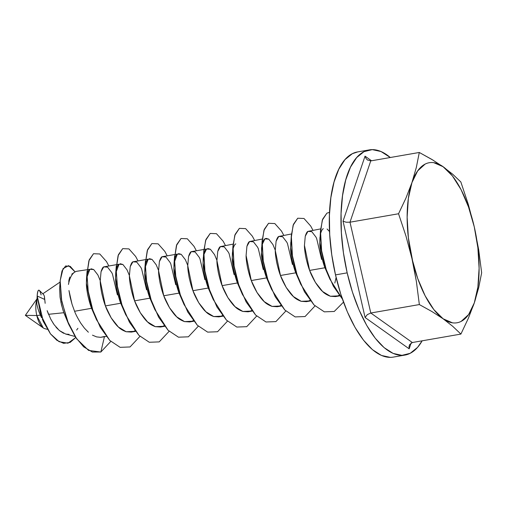 <?xml version="1.0" encoding="UTF-8"?>
<svg xmlns="http://www.w3.org/2000/svg" width="507" height="507" viewBox="0 0 507 507"><rect width="100%" height="100%" fill="white"/><g stroke="black" fill="none" stroke-linecap="round" stroke-linejoin="round"><path stroke-width="0.76" d="M320.627 228.898L307.939 231.388C307.071 231.68 306.177 233.283 305.265 236.211L304.447 245.363C304.365 247.72 304.84 251.732 305.879 257.391C307.204 263.165 308.452 267.512 309.631 270.415L324.955 267.753L309.631 270.415C310.614 273.425 312.534 277.424 315.405 282.412C318.447 287.051 320.842 290.08 322.598 291.506C324.29 293.357 326.888 294.941 330.393 296.253L335.558 296.589L339.684 295.873M291.449 233.968L278.768 236.458C277.893 236.75 277.006 238.353 276.093 241.281L275.269 250.433C275.187 252.79 275.669 256.802 276.708 262.461C278.026 268.235 279.281 272.582 280.46 275.485L295.784 272.823L280.46 275.485C281.436 278.495 283.362 282.494 286.233 287.482C289.275 292.121 291.671 295.15 293.426 296.576C295.118 298.427 297.717 300.011 301.221 301.329L306.38 301.659L310.506 300.943M336.116 277.487L334.816 283.064M262.277 239.038L249.59 241.528C248.722 241.82 247.828 243.43 246.915 246.351L246.098 255.503C246.015 257.86 246.491 261.872 247.536 267.531C248.855 273.305 250.103 277.652 251.282 280.555L266.606 277.893L251.282 280.555C252.264 283.565 254.184 287.564 257.055 292.552C260.097 297.191 262.499 300.22 264.248 301.646C265.941 303.497 268.539 305.081 272.044 306.399L277.209 306.729L281.334 306.013M233.1 244.108L220.418 246.598C219.55 246.89 218.656 248.5 217.744 251.421L216.926 260.573C216.844 262.93 217.319 266.942 218.359 272.601C219.683 278.381 220.932 282.722 222.11 285.625L237.434 282.963L222.11 285.625C223.086 288.635 225.013 292.634 227.884 297.622C230.926 302.261 233.321 305.29 235.077 306.716C236.769 308.567 239.367 310.151 242.872 311.469L248.037 311.799L252.163 311.083M203.896 253.83C204.809 250.902 205.696 249.292 206.564 249.007L191.24 251.668C190.372 251.96 189.485 253.57 188.572 256.491L187.748 265.643C187.666 268 188.148 272.012 189.187 277.671C190.505 283.451 191.76 287.792 192.939 290.695L208.263 288.033L192.939 290.695C193.915 293.705 195.841 297.704 198.706 302.692C201.754 307.331 204.15 310.36 205.899 311.786C207.597 313.637 210.196 315.221 213.694 316.539L218.859 316.869L222.985 316.153M187.748 265.395L185.385 259.736L181.233 254.349L177.393 254.077L174.059 263.038L173.901 268.051L179.085 293.103C177.906 290.2 176.658 285.853 175.333 280.073C174.294 274.42 173.819 270.408 173.901 268.051L174.719 258.9C175.631 255.972 176.525 254.368 177.393 254.077L162.069 256.738C161.201 257.03 160.307 258.64 159.394 261.568L158.577 270.713C158.495 273.07 158.97 277.082 160.009 282.741C161.334 288.521 162.582 292.862 163.761 295.765L179.085 293.103L163.761 295.765C164.743 298.775 166.664 302.774 169.534 307.762C172.576 312.401 174.972 315.43 176.728 316.856C178.42 318.707 181.018 320.291 184.523 321.609L189.688 321.939L193.813 321.223M158.571 270.465L156.213 264.806L152.062 259.419L148.221 259.147L144.888 268.108L144.723 273.121L149.914 298.173C148.735 295.27 147.48 290.923 146.162 285.149C145.122 279.49 144.641 275.478 144.723 273.121L145.547 263.97C146.46 261.042 147.347 259.438 148.221 259.147L132.897 261.808C132.023 262.1 131.136 263.71 130.223 266.638L129.399 275.783C129.317 278.14 129.798 282.152 130.838 287.811C132.162 293.591 133.411 297.932 134.589 300.835L149.914 298.173L134.589 300.835C135.565 303.845 137.492 307.844 140.363 312.832C143.405 317.471 145.801 320.5 147.556 321.926C149.248 323.777 151.846 325.361 155.351 326.679L160.51 327.009L164.642 326.293M129.399 275.535L127.035 269.876L122.89 264.489L119.044 264.217L115.71 273.178L115.552 278.191L120.736 303.243C119.557 300.34 118.308 295.993 116.99 290.219C115.945 284.56 115.469 280.548 115.552 278.191L116.369 269.04C117.282 266.112 118.175 264.508 119.044 264.217L103.72 266.878C102.851 267.17 101.958 268.78 101.045 271.708L100.228 280.853C100.145 283.21 100.627 287.222 101.666 292.881C102.984 298.661 104.233 303.002 105.418 305.905L120.736 303.243L105.418 305.905C106.394 308.915 108.321 312.914 111.185 317.902C114.227 322.541 116.629 325.57 118.378 326.996C120.07 328.847 122.669 330.431 126.173 331.749L131.338 332.079L135.464 331.363M104.493 336.458L100.64 337.332L96.584 336.889L92.483 335.165L96.584 336.889L100.64 337.332L106.293 336.433M84.46 328.194L88.376 332.218L84.46 328.194L80.816 323.263M95.05 316.248L91.564 308.313L74.573 311.266C75.638 314.201 77.698 318.181 80.765 323.193M327.104 228.999L329.537 231.566M320.589 233.55C321.501 230.622 322.395 229.012 323.263 228.727L323.308 228.695M320.487 230.558L322.629 219.22L326.895 213.155L329.525 212.338L326.895 213.155L322.294 220.184L320.342 233.385L321.615 250.705L326.191 269.451L333.327 286.132L342.415 299.079L329.886 279.135L326.191 269.451L321.615 250.705L320.487 230.558L319.771 242.701L324.955 267.753C323.777 264.844 322.528 260.503 321.204 254.723C320.164 249.07 319.689 245.058 319.771 242.701L319.961 237.308M291.31 235.628L293.458 224.29L297.723 218.225L303.997 218.485L310.702 226.04L312.927 230.235L310.702 226.04L303.997 218.485L297.723 218.225L293.122 225.254L291.17 238.461L292.438 255.775L297.013 274.521L304.479 291.798L313.972 304.916L324.328 311.843L334.246 311.469L343.505 302.128L334.246 311.469L324.328 311.843L313.972 304.916L300.714 284.205L297.013 274.521L292.438 255.775L291.31 235.628L290.593 247.771L295.784 272.823C294.605 269.914 293.35 265.573 292.032 259.793C290.993 254.14 290.511 250.128 290.593 247.771L290.79 242.378M272.905 244.526L275.269 250.192M262.239 243.69C263.152 240.762 264.046 239.152 264.914 238.867L266.086 238.372L268.754 239.139M262.138 240.698L264.28 229.36L268.552 223.295L274.819 223.555L281.531 231.11L283.755 235.305L281.531 231.11L274.819 223.555L268.552 223.295L263.951 230.324L261.999 243.531L263.266 260.845L267.842 279.591L275.307 296.868L284.801 309.986L295.156 316.913L305.075 316.539L315.005 305.936L305.075 316.539L295.156 316.913L284.801 309.986L271.537 289.275L267.842 279.591L263.266 260.845L262.138 240.698L261.422 252.841L266.606 277.893C265.427 274.984 264.179 270.643 262.854 264.863C261.815 259.21 261.339 255.198 261.422 252.841L261.618 247.448M233.068 248.76C233.981 245.832 234.874 244.222 235.742 243.937L235.787 243.905M232.967 245.768L235.109 234.43L239.374 228.365L245.648 228.625L252.353 236.18L254.584 240.375L252.353 236.18L245.648 228.625L239.374 228.365L234.773 235.394L232.821 248.601L234.095 265.915L238.67 284.661L246.136 301.938L255.629 315.056L265.985 321.983L275.897 321.609L285.834 311.006L275.897 321.609L265.985 321.983L255.629 315.056L242.365 294.345L238.67 284.661L234.095 265.915L232.967 245.768L232.25 257.911L237.434 282.963C236.256 280.06 235.007 275.713 233.683 269.933C232.643 264.28 232.162 260.268 232.25 257.911L232.44 252.518M207.737 248.519L210.411 249.279L214.556 254.666M203.789 250.838L205.937 239.5L210.202 233.435L216.47 233.695L223.181 241.25L225.406 245.445L223.181 241.25L216.47 233.695L210.202 233.435L205.601 240.464L203.649 253.671L204.917 270.985L209.492 289.731L216.958 307.008L226.452 320.126L236.807 327.053L246.725 326.679L256.656 316.076L246.725 326.679L236.807 327.053L226.452 320.126L213.194 299.415L209.492 289.731L204.917 270.985L203.789 250.838L203.073 262.981L208.263 288.033C207.078 285.13 205.829 280.783 204.511 275.003C203.472 269.35 202.99 265.338 203.073 262.981L203.269 257.588M178.565 253.589L181.233 254.349L185.385 259.736M149.394 258.659L152.062 259.419L156.213 264.806M120.216 263.729L122.89 264.489L127.035 269.876L129.399 275.542M70.143 297.184L72.032 304.232L68.965 290.524L70.143 297.184M72.032 304.232L74.573 311.266L91.564 308.313C90.385 305.41 89.137 301.063 87.812 295.289C86.773 289.63 86.291 285.618 86.38 283.261L87.198 274.11C88.11 271.188 89.004 269.578 89.872 269.287L77.032 271.232A34.622 14.361 80.1 0 0 68.458 284.471A34.622 14.361 -99.9 0 1 74.529 272.265L71.772 274.141M91.045 268.799L93.713 269.559L97.864 274.946L100.228 280.612M60.022 296.994L59.649 288.21M63.077 310.48L60.865 302.058M48.507 314.308L63.831 312.724L48.507 314.308L47.138 310.658L50.744 319.118L53.508 323.789M44.407 296.202L45.161 303.319M41.549 317.68L40.332 315.158L36.789 315.525A16.706 6.927 -99.9 0 1 37.005 299.288A16.706 6.927 80.1 0 0 36.789 315.525L40.332 315.158L38.12 309.27L36.796 303.991L37.157 295.968C37.898 288.635 39.216 288.293 41.124 294.941M37.024 298.8L25.35 315.354L43.228 327.915L36.789 315.525L25.35 315.354L36.789 315.525A16.706 6.927 80.1 0 0 44.749 328.65L47.366 329.322M63.844 312.756L68.699 324.296L61.74 301.354L60.168 280.789L61.993 270.934L65.606 265.966L70.258 266.365L75.112 271.91L68.667 265.643L63.064 268.647L60.175 280.631L61.347 299.149L67.032 320.177L76.62 338.758L88.598 350.419L100.855 352.029L92.356 352.048L83.668 346.839L75.543 337.18L68.699 324.296M76.633 330.057L77.926 328.302M51.049 319.689L54.154 324.733L59.395 330.564L65.701 334.05L75.08 336.464M357.79 151.891L352.346 153.691L345.001 159.604L338.822 169.161L334.05 182L330.868 197.622L329.404 215.437L329.708 234.747L331.762 254.825L335.501 274.883A104.131 43.184 80.1 0 0 393.267 357.105L404.935 355.077A104.131 43.184 -99.9 0 1 347.175 272.855L335.501 274.883L340.774 294.161L347.377 311.919L355.065 327.465L363.525 340.21L372.449 349.665L381.486 355.458L390.295 357.372M369.273 149.895L357.606 151.923A104.131 43.184 80.1 0 0 335.501 274.883L347.175 272.855A104.131 43.184 -99.9 0 1 369.273 149.895A104.131 43.184 -99.9 0 1 390.295 157.512L381.055 151.542L372.252 149.628L364.013 151.663L356.668 157.576L350.489 167.133L345.723 179.972L342.542 195.594L341.072 213.409L341.376 232.719L343.435 252.797L347.175 272.855L352.447 292.133L359.051 309.891L366.732 325.437L375.199 338.182L384.122 347.637L393.159 353.43L401.962 355.344L410.201 353.309L417.546 347.396L422.154 340.818A104.131 43.184 -99.9 0 1 404.935 355.077M433.276 160.282L419.302 152.468L416.336 167.405L411.95 182.59L405.961 198.053L398.553 213.758L405.98 236.085L411.969 258.64L416.38 281.499L419.352 304.568L431.958 311.564L443.143 318.802L452.732 326.318L460.901 334.081L412.337 342.523L370.788 313.009L419.352 304.568L370.788 313.009L349.995 222.199L370.744 160.909L419.302 152.468L370.744 160.909L367.239 159.832L365.864 158.203L365.04 156.15L371.549 160.77L365.04 156.15L365.864 158.203L367.239 159.832L370.744 160.909L349.995 222.199L398.553 213.758L349.995 222.199L346.116 222.218L343.03 221.172L365.04 156.15L343.03 221.172L346.116 222.218L349.995 222.199L370.788 313.009L367.283 314.644L365.091 317.509L343.03 221.172L365.091 317.509L367.283 314.644L370.788 313.009L412.337 342.523L460.901 334.081L468.31 318.377L474.292 302.913L478.684 287.729L481.65 272.791L478.678 249.723L474.267 226.863L468.278 204.308L460.85 181.981L452.688 174.218L441.565 165.631M444.411 167.646L431.913 159.458L419.302 152.468L416.336 167.405L411.95 182.59L405.961 198.053L398.553 213.758L405.98 236.085L411.969 258.64A81.221 33.684 -99.9 0 1 411.95 182.59A81.221 33.684 -99.9 0 1 443.099 166.702A81.221 33.684 -99.9 0 1 474.267 226.863L468.278 204.308L460.85 181.981L452.688 174.218M409.574 344.69L409.022 346.649L409.168 348.822L411.158 342.954L409.168 348.822L365.091 317.509L409.168 348.822L409.022 346.649L409.574 344.69L412.311 342.529M474.267 226.863A81.221 33.684 -99.9 0 1 474.292 302.913L478.684 287.729L481.65 272.791L478.678 249.723L474.267 226.863L468.544 207.052L461.091 189.669L452.409 175.91L443.099 166.702L433.783 162.677C430.735 162.24 427.845 162.715 425.107 164.11L417.66 170.903L411.95 182.59L408.357 198.376L407.14 217.192L408.369 237.745L416.38 281.499L419.352 304.568L431.958 311.564L443.143 318.802L452.732 326.318L460.901 334.081L468.31 318.377L474.292 302.913A81.221 33.684 -99.9 0 1 443.143 318.802A81.221 33.684 -99.9 0 1 411.969 258.64L417.692 278.451L425.151 295.835L433.834 309.593L443.143 318.802L452.453 322.826C455.508 323.263 458.398 322.788 461.129 321.394L468.582 314.6L474.292 302.913L477.879 287.127L479.102 268.311L477.873 247.758L474.267 226.863M367.575 160.098L367.239 159.832M39.337 290.403A13.651 2.548 85.6 0 0 37.157 295.968L44.553 299.396L44.413 296.24L43.703 294.7L39.337 290.403M69.25 278.711L68.737 281.353M44.553 299.396L37.157 295.968L40.839 314.993L50.491 333.898L56.885 340.311L63.616 343.334L70.112 342.44L75.765 337.51L67.989 343.195L59.078 341.699L50.434 333.821L43.399 321.653L37.157 295.968L36.796 303.991L38.145 309.352M38.532 310.55L40.332 315.158M43.399 321.653L42.315 319.093M60.168 280.789L59.63 288.597L60.06 297.298L61.499 304.872L63.831 312.724M68.458 284.471L69.77 277.063M69.06 334.354L65.897 334.094M63.641 333.314L59.395 330.564M57.811 329.1L55.954 327.066M100.855 352.029L104.423 336.756L100.855 352.029L110.786 341.426L100.855 352.029M108.713 265.725L106.483 261.536L99.778 253.975L93.503 253.715L88.902 260.744L86.95 273.951L88.224 291.265L92.8 310.011L100.266 327.288L109.759 340.412L120.115 347.333L130.033 346.959L139.964 336.356L130.033 346.959L120.115 347.333L109.759 340.412L96.495 319.702L92.8 310.011L88.224 291.265L86.95 273.951L89.238 259.78L93.503 253.715L99.778 253.975L106.483 261.536L108.713 265.725M137.885 260.655L135.661 256.466L128.949 248.905L122.681 248.645L118.08 255.674L116.128 268.881L117.396 286.195L121.972 304.941L129.437 322.218L138.931 335.342L149.286 342.263L159.204 341.889L169.135 331.286L159.204 341.889L149.286 342.263L138.931 335.342L125.666 314.625L121.972 304.941L117.396 286.195L116.128 268.881L118.41 254.71L122.681 248.645L128.949 248.905L135.661 256.466L137.885 260.655M167.057 255.585L164.832 251.396L158.127 243.835L151.853 243.575L147.252 250.604L145.3 263.811L146.567 281.125L151.149 299.871L158.609 317.148L168.102 330.272L178.458 337.193L188.376 336.819L198.307 326.216L188.376 336.819L178.458 337.193L168.102 330.272L154.844 309.555L151.149 299.871L146.567 281.125L145.3 263.811L147.588 249.64L151.853 243.575L158.127 243.835L164.832 251.396L167.057 255.585M196.234 250.515L194.004 246.32L187.298 238.765L181.031 238.505L176.43 245.534L174.471 258.741L175.745 276.055L180.321 294.801L187.786 312.078L197.28 325.196L207.636 332.123L217.554 331.749L227.485 321.146L217.554 331.749L207.636 332.123L197.28 325.196L184.016 304.485L180.321 294.801L175.745 276.055L174.471 258.741L176.759 244.57L181.031 238.505L187.298 238.765L194.004 246.32L196.234 250.515M339.189 295.239L337.884 295.898L330.393 296.253L322.598 291.506L315.405 282.412L309.631 270.415L304.447 245.363L305.265 236.211L307.939 231.388L311.78 231.661L315.931 237.048L316.666 238.543L321.603 259.407M310.018 300.309L308.706 300.968L301.221 301.329L293.426 296.576L286.233 287.482L280.46 275.485L275.269 250.433L276.093 241.281L278.768 236.458L282.608 236.731L286.759 242.118L287.494 243.613L292.425 264.477M280.846 305.379L279.534 306.038L272.044 306.399L264.248 301.646L257.055 292.552L251.282 280.555L246.098 255.503L246.915 246.351L249.59 241.528L253.437 241.801L257.581 247.188L258.317 248.684L263.253 269.547M251.668 310.449L250.363 311.108L242.872 311.469L235.077 306.716L227.884 297.622L222.11 285.625L216.926 260.573L217.744 251.421L220.418 246.598L224.259 246.871L228.41 252.258L229.145 253.754L234.082 274.617M222.497 315.519L221.185 316.178L213.694 316.539L205.899 311.786L198.706 302.692L192.939 290.695L187.748 265.643L188.572 256.491L191.24 251.668L195.087 251.947L199.232 257.328L199.967 258.824L204.904 279.687M193.319 320.589L192.014 321.248L184.523 321.609L176.728 316.856L169.534 307.762L163.761 295.765L158.577 270.713L159.394 261.568L162.069 256.738L165.909 257.017L170.06 262.404L170.796 263.894L175.733 284.757M164.148 325.659L162.836 326.318L155.351 326.679L147.556 321.926L140.363 312.832L134.589 300.835L129.399 275.783L130.223 266.638L132.897 261.808L136.738 262.087L140.889 267.474L141.624 268.964L146.561 289.827M134.976 330.729L133.664 331.388L126.173 331.749L118.378 326.996L111.185 317.902L105.418 305.905L100.228 280.853L101.045 271.708L103.72 266.878L107.566 267.157L111.711 272.544L112.446 274.034L117.383 294.897M100.228 280.605L97.864 274.946L93.713 269.559L89.872 269.287L86.539 278.248L86.38 283.261L91.564 308.313L96.495 319.702M120.736 303.243L125.666 314.625M149.914 298.173L154.844 309.555M179.085 293.103L184.016 304.485M216.92 260.325L214.556 254.666L210.411 249.279L206.564 249.007L203.618 255.103M208.263 288.033L213.194 299.415M237.434 282.963L242.365 294.345M275.269 250.185L272.905 244.526L268.754 239.139L264.914 238.867L261.967 244.963M266.606 277.893L271.537 289.275M295.784 272.823L300.714 284.205M324.955 267.753L329.886 279.135M60.086 282.069L42.797 293.807M86.539 278.248L87.096 271.118M115.71 273.178L116.268 266.048M144.888 268.108L145.446 260.978M174.059 263.038L174.617 255.908"/></g></svg>
